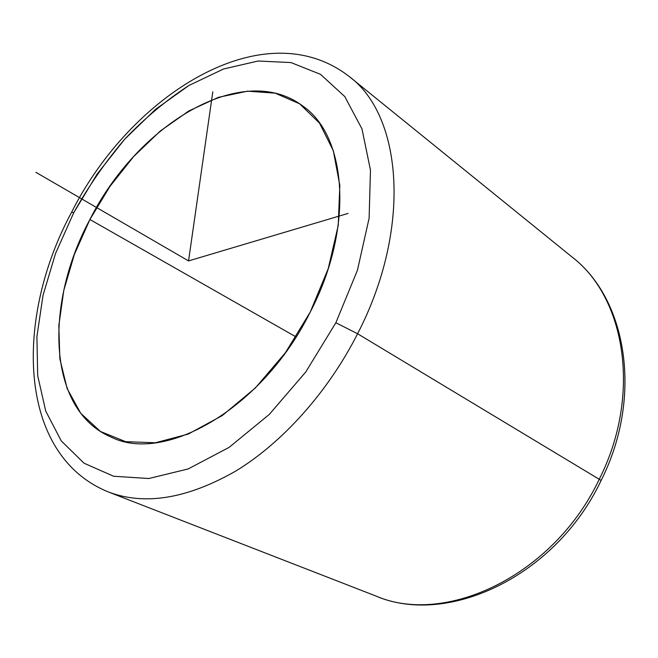 <?xml version="1.0" encoding="UTF-8"?>
<svg xmlns="http://www.w3.org/2000/svg" width="658" height="658" viewBox="0 0 658 658"><rect width="100%" height="100%" fill="white"/><g stroke="black" fill="none" stroke-linecap="round" stroke-linejoin="round"><path stroke-width="0.99" d="M89.907 219.509C137.251 124.962 242.251 59.919 303.132 106.275C346.873 136.445 354.284 227.462 310.272 311.999C262.558 408.708 164.73 464.046 111.136 437.109C47.228 410.057 44.07 304.309 89.907 219.509L296.075 336.937L89.907 219.509L74.321 254.588L63.785 290.417L58.825 325.644L59.862 358.873L67.157 388.615L80.761 413.323L100.452 431.475L125.645 441.666L155.362 442.776L188.163 434.107L222.207 415.593L255.37 387.949L285.424 352.68L310.272 311.999L328.235 268.645L338.22 225.521L339.824 185.424L333.31 150.715L319.517 123.145L299.67 103.808L275.2 93.173L247.622 91.166L218.407 97.335L188.895 110.922L160.289 131.008L133.656 156.538L109.927 186.428L89.907 219.509M73.737 212.723C88.468 186.37 105.42 161.901 124.592 139.315C144.793 118.16 166.244 100.213 188.953 85.458L223.58 68.983L258.117 61.021L291.009 62.576L320.512 74.338L344.776 96.57L361.974 128.894L370.47 170.134L369.113 218.217L357.434 270.257L335.868 322.741L305.773 371.959L269.295 414.425L229.124 447.366L188.081 468.973L148.84 478.514L113.612 476.252L84.059 463.207L61.252 440.901L45.756 411.127L37.703 375.751L36.914 336.575L43.025 295.319L55.511 253.552L73.737 212.723L71.656 212.139L73.737 212.723L55.511 253.552L43.025 295.319L36.914 336.575L37.703 375.751L45.756 411.127L61.252 440.901L84.059 463.207L113.612 476.252L148.84 478.514L188.081 468.973L229.124 447.366L269.295 414.425L305.773 371.959L335.868 322.741L357.434 270.257L369.113 218.217L370.47 170.134L361.974 128.894L344.776 96.57L320.512 74.338L291.009 62.576L258.117 61.021L223.58 68.983L188.953 85.458L155.568 109.31L124.592 139.315L97.03 174.206L73.737 212.723M71.656 212.139C14.665 317.329 16.614 454.662 108.34 491.954L375.331 595.794C444.644 626.432 553.444 576.293 599.323 479.123C553.444 576.293 444.644 626.432 375.331 595.794C447.218 627.066 555.837 576.515 601.141 480.43L357.59 333.754L601.141 480.43C643.302 396.873 626.967 299.003 571.983 256.949C625.264 297.375 641.904 394.677 599.323 479.123C641.904 394.677 625.264 297.375 571.983 256.949L349.365 76.641C402.268 115.693 412.138 228.293 357.59 333.754L335.868 322.741L357.59 333.754C327.997 392.012 282.595 442.53 235.86 471.005C187.193 498.78 144.686 505.763 108.34 491.954C144.686 505.763 187.193 498.78 235.86 471.005C282.595 442.53 327.997 392.012 357.59 333.754C412.138 228.293 402.268 115.693 349.365 76.641C263.661 9.919 130.391 95.336 71.697 212.049M212.797 91.824L188.55 260.913L348.074 213.414M188.55 260.913L35.894 172.314"/></g></svg>
